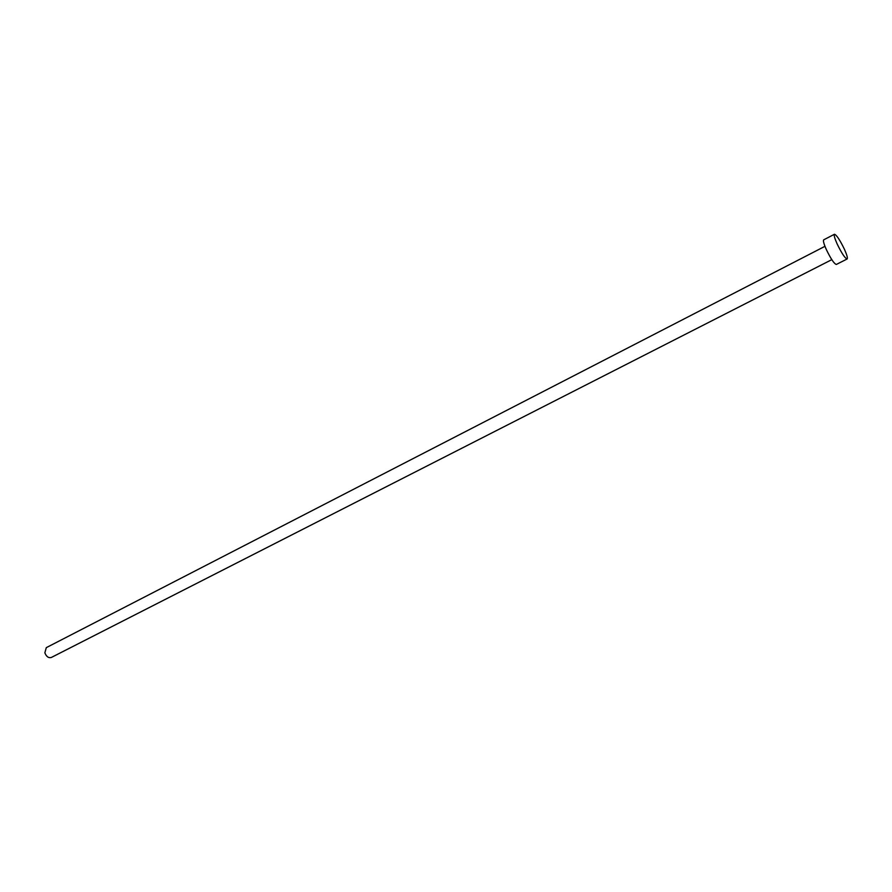 <?xml version="1.0" encoding="UTF-8"?>
<svg xmlns="http://www.w3.org/2000/svg" width="892" height="892" viewBox="0 0 892 892"><rect width="100%" height="100%" fill="white"/><g stroke="black" fill="none" stroke-linecap="round" stroke-linejoin="round"><path stroke-width="1.34" d="M831.801 259.65L51.323 657.471C48.536 658.207 46.373 656.646 44.856 652.81L46.295 647.648L824.966 246.315M847.121 258.992L836.339 264.456C834.176 263.831 830.842 258.858 826.338 249.559C823.829 243.884 822.959 240.639 823.717 239.825L834.455 234.261C836.573 234.953 839.885 239.937 844.389 249.202C846.932 254.911 847.846 258.167 847.121 258.992C845.025 258.323 841.702 253.328 837.164 243.984C834.644 238.298 833.741 235.053 834.455 234.261"/></g></svg>
